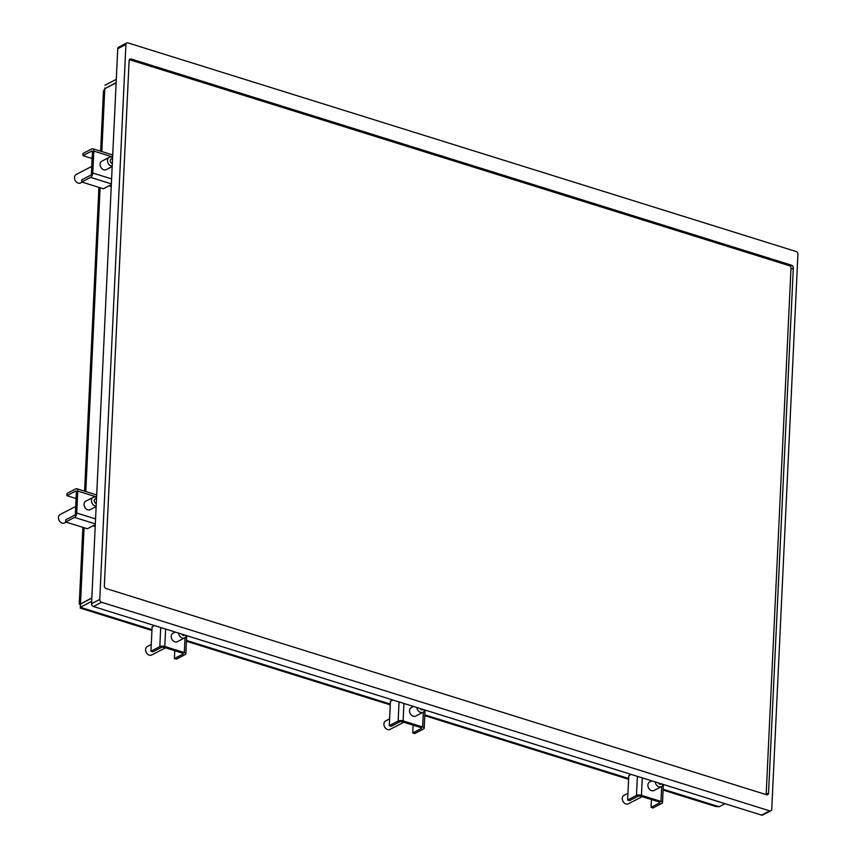 <?xml version="1.0" encoding="UTF-8"?>
<svg xmlns="http://www.w3.org/2000/svg" width="858" height="858" viewBox="0 0 858 858"><rect width="100%" height="100%" fill="white"/><g stroke="black" fill="none" stroke-linecap="round" stroke-linejoin="round"><path stroke-width="1.29" d="M129.504 59.899L131.177 59.041A2.381 1.823 62.6 0 0 129.976 59.116A2.381 1.823 62.6 0 0 129.118 60.618L104.354 585.757A2.381 1.823 62.6 0 0 106.199 588.567L766.494 794.722A2.381 1.823 62.6 0 0 767.695 794.637A2.381 1.823 62.6 0 0 768.543 793.135L765.872 794.519M790.937 269.219L793.318 267.996L768.543 793.135M793.318 267.996A2.381 1.823 62.6 0 0 791.462 265.186L790.004 265.948M125.912 44.487A2.381 1.823 -117.4 0 1 126.77 42.975A2.381 1.823 -117.4 0 1 127.971 42.9L796.074 251.491A2.381 1.823 -117.4 0 1 797.919 254.3L771.75 809.266A2.381 1.823 -117.4 0 1 770.892 810.778A2.381 1.823 -117.4 0 1 769.69 810.853L101.587 602.262A2.381 1.823 -117.4 0 1 99.743 599.463L125.912 44.487L117.739 48.734A2.381 1.823 62.6 0 1 118.586 47.222L126.77 42.975M99.743 599.463L91.559 603.7L117.739 48.734M769.69 810.853L761.518 815.1A2.381 1.823 62.6 0 0 762.719 815.025L770.892 810.778M761.518 815.1L93.415 606.509L101.587 602.262M91.559 603.7A2.381 1.823 62.6 0 0 93.415 606.509M131.177 59.041L791.462 265.186M642.159 796.653L628.356 803.817A4.773 3.647 -117.4 0 1 624.238 802.97A4.773 3.647 -117.4 0 1 622.254 798.369A4.773 3.647 -117.4 0 1 623.959 795.355L627.927 793.296M655.255 781.917A4.773 3.647 62.6 0 0 661.336 786.689A4.773 3.647 62.6 0 0 662.977 784.33M661.443 783.858A2.381 1.823 -117.4 0 1 658.343 782.893M661.336 786.689L653.978 790.518A4.773 3.647 -117.4 0 1 649.86 789.671A4.773 3.647 -117.4 0 1 647.876 785.059A4.773 3.647 -117.4 0 1 649.581 782.056L651.865 780.866M631.22 774.42L628.764 775.696L627.616 800.042L629.568 800.653L638.427 796.052L640.079 796.01L659.62 802.101L659.909 802.766L651.05 807.367L653.013 807.979L661.872 803.378A3.571 1.394 2.7 0 0 662.505 802.627L663.363 784.459M651.05 807.367L651.426 799.549M627.616 800.042L636.475 795.441A3.571 1.394 2.7 0 1 641.452 795.302L660.982 801.393A3.571 1.394 2.7 0 1 662.505 802.627M403.828 722.243L390.025 729.407A4.773 3.647 -117.4 0 1 385.907 728.571A4.773 3.647 -117.4 0 1 383.923 723.959A4.773 3.647 -117.4 0 1 385.628 720.945L389.596 718.886M416.924 707.507A4.773 3.647 62.6 0 0 423.015 712.279A4.773 3.647 62.6 0 0 424.646 709.92M423.123 709.448A2.381 1.823 -117.4 0 1 420.023 708.483M423.015 712.279L415.647 716.108A4.773 3.647 -117.4 0 1 411.529 715.261A4.773 3.647 -117.4 0 1 409.545 710.649A4.773 3.647 -117.4 0 1 411.261 707.646L413.535 706.456M392.889 700.01L390.433 701.286L389.285 725.632L391.237 726.243L400.096 721.642L401.759 721.599L421.289 727.691L421.589 728.356L412.73 732.957L414.682 733.569L423.541 728.968A3.571 1.394 2.7 0 0 424.184 728.217L425.042 710.049M412.73 732.957L413.095 725.139M389.285 725.632L398.144 721.031A3.571 1.394 2.7 0 1 403.121 720.892L422.651 726.983A3.571 1.394 2.7 0 1 424.184 728.217M165.497 647.833L151.694 654.997A4.773 3.647 -117.4 0 1 147.576 654.161A4.773 3.647 -117.4 0 1 145.592 649.549A4.773 3.647 -117.4 0 1 147.308 646.535L151.276 644.476M178.593 633.097A4.773 3.647 62.6 0 0 184.684 637.869A4.773 3.647 62.6 0 0 186.315 635.51M184.792 635.038A2.381 1.823 -117.4 0 1 181.692 634.073M184.684 637.869L177.327 641.698A4.773 3.647 -117.4 0 1 173.198 640.851A4.773 3.647 -117.4 0 1 171.214 636.239A4.773 3.647 -117.4 0 1 172.93 633.236L175.214 632.046M154.558 625.6L152.102 626.876L150.954 651.222L152.906 651.833L161.765 647.232L163.428 647.189L182.958 653.281L183.258 653.946L174.399 658.547L176.351 659.159L185.21 654.557A3.571 1.394 2.7 0 0 185.854 653.807L186.712 635.639M174.399 658.547L174.764 650.729M150.954 651.222L159.813 646.621A3.571 1.394 2.7 0 1 164.79 646.482L184.32 652.573A3.571 1.394 2.7 0 1 185.854 653.807M82.175 182.132L80.598 182.947A4.773 3.647 -117.4 0 1 75.161 180.405A4.773 3.647 -117.4 0 1 76.201 174.485L91.742 166.42M112.602 157.679A4.773 3.647 62.6 0 0 111.583 157.207A4.773 3.647 62.6 0 0 109.18 157.357A4.773 3.647 62.6 0 0 107.786 162.43A4.773 3.647 62.6 0 0 112.194 166.152M112.323 163.417A2.381 1.823 -117.4 0 1 110.242 160.693A2.381 1.823 -117.4 0 1 112.301 158.977A2.381 1.823 -117.4 0 1 112.537 159.062M112.183 166.549L106.22 169.648A4.773 3.647 -117.4 0 1 100.783 167.096A4.773 3.647 -117.4 0 1 101.823 161.186L109.18 157.357M81.703 181.982L90.562 177.381A3.571 1.834 107.3 0 0 92.761 173.026L93.79 151.094A3.571 1.834 107.3 0 0 92.814 148.745A3.571 1.834 107.3 0 0 91.903 148.863L83.044 153.464L82.936 155.652L91.806 151.062A1.19 0.611 107.3 0 1 92.106 151.019A1.19 0.611 107.3 0 1 92.428 151.802L91.398 173.734A1.19 0.611 107.3 0 1 90.658 175.182L81.8 179.783L81.703 181.982L103.389 188.749L110.199 185.21L111.283 185.553M82.936 155.652L92.117 158.516M66.141 522.136L64.565 522.951A4.773 3.647 -117.4 0 1 59.127 520.409A4.773 3.647 -117.4 0 1 60.167 514.489L75.708 506.424M96.568 497.683A4.773 3.647 62.6 0 0 95.549 497.211A4.773 3.647 62.6 0 0 93.147 497.361A4.773 3.647 62.6 0 0 91.752 502.434A4.773 3.647 62.6 0 0 96.16 506.156M96.289 503.421A2.381 1.823 -117.4 0 1 94.208 500.697A2.381 1.823 -117.4 0 1 96.268 498.981A2.381 1.823 -117.4 0 1 96.504 499.066M96.15 506.552L90.187 509.652A4.773 3.647 -117.4 0 1 84.749 507.099A4.773 3.647 -117.4 0 1 85.789 501.19L93.147 497.361M65.669 521.986L74.528 517.385A3.571 1.834 107.3 0 0 76.727 513.03L77.756 491.098A3.571 1.834 107.3 0 0 76.78 488.749A3.571 1.834 107.3 0 0 75.869 488.867L67.01 493.468L66.903 495.656L75.772 491.066A1.19 0.611 107.3 0 1 76.072 491.023A1.19 0.611 107.3 0 1 76.394 491.806L75.365 513.738A1.19 0.611 107.3 0 1 74.625 515.186L65.766 519.787L65.669 521.986L87.355 528.753L94.165 525.214L95.249 525.557M66.903 495.656L76.083 498.53M129.365 59.963L129.226 60.039A1.673 1.276 -117.4 0 1 130.202 59.91L789.714 265.819A1.673 1.276 -117.4 0 1 791.012 267.782L766.226 793.36A1.673 1.276 -117.4 0 1 765.583 794.433L765.626 794.411M95.238 525.729L94.112 526.308L94.165 525.214M111.272 185.725L110.146 186.304L110.199 185.21M101.812 151.555L104.773 88.739L116.13 82.84M104.773 88.739L103.443 91.388L100.622 151.18M104.815 87.988L104.901 88.674M663.105 790.068L715.54 806.445L719.122 806.745L724.989 803.699M91.838 597.897L80.749 603.871M80.448 604.579L79.258 604.129L80.491 603.785L84.073 527.734M91.827 598.112L80.48 604.011L80.255 608.097L151.93 630.469M105.041 88.599L116.141 82.625M104.944 85.232L116.291 79.333M91.677 601.404L80.32 607.303L151.973 629.665M636.475 795.441L637.376 776.34M642.267 777.874L641.452 795.302M660.982 801.393L661.69 786.486M398.144 721.031L399.045 701.93M403.936 703.463L403.121 720.892M422.651 726.983L423.359 712.076M159.813 646.621L160.714 627.52M165.615 629.053L164.79 646.482M184.32 652.573L185.028 637.666M112.634 156.971L93.79 151.094M92.761 173.026L111.594 178.914M111.358 183.88L90.562 177.381M96.6 496.975L77.756 491.098M76.727 513.03L95.56 518.918M95.324 523.884L74.528 517.385M85.779 491.559L100.107 187.73M719.122 806.745L663.137 789.263M628.624 778.485L424.807 714.853M390.304 704.075L186.486 640.443M92.814 148.745L112.73 154.955M76.78 488.749L96.697 494.959M80.341 606.96L80.287 607.646M79.258 604.129L82.883 527.359M84.588 491.184L98.917 187.355M628.592 779.289L424.774 715.658M390.261 704.879L186.443 641.248"/></g></svg>
